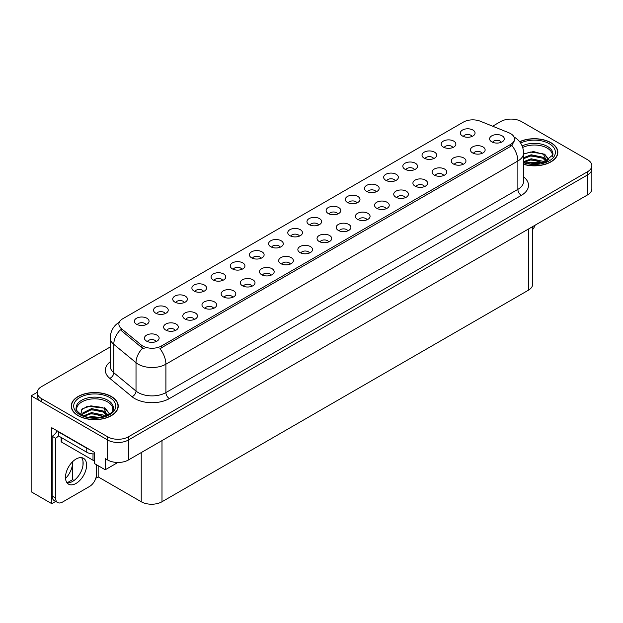 <?xml version="1.0" encoding="UTF-8"?>
<svg xmlns="http://www.w3.org/2000/svg" width="623" height="623" viewBox="0 0 623 623"><rect width="100%" height="100%" fill="white"/><g stroke="black" fill="none" stroke-linecap="round" stroke-linejoin="round"><path stroke-width="0.93" d="M222.715 280.397A4.408 2.547 0 0 0 221.531 279.159A4.408 2.547 0 0 0 217.193 278.52A4.408 2.547 0 0 0 214.117 280.397M223.61 273.964A7.344 4.236 0 0 0 214.195 273.489A7.344 4.236 0 0 0 211.765 278.761A7.344 4.236 0 0 0 213.222 279.961A7.344 4.236 0 0 0 225.067 278.761A7.344 4.236 0 0 0 223.61 273.964M472.008 136.468A4.408 2.547 0 0 0 470.824 135.23A4.408 2.547 0 0 0 466.487 134.584A4.408 2.547 0 0 0 463.411 136.468M472.904 130.036A7.344 4.236 0 0 0 463.496 129.561A7.344 4.236 0 0 0 461.059 134.833A7.344 4.236 0 0 0 462.523 136.032A7.344 4.236 0 0 0 474.36 134.833A7.344 4.236 0 0 0 472.904 130.036M462.905 164.425A4.408 2.547 0 0 0 461.721 163.187A4.408 2.547 0 0 0 457.383 162.548A4.408 2.547 0 0 0 454.307 164.425M463.8 157.993A7.344 4.236 0 0 0 454.393 157.518A7.344 4.236 0 0 0 451.955 162.79A7.344 4.236 0 0 0 453.419 163.989A7.344 4.236 0 0 0 465.256 162.79A7.344 4.236 0 0 0 463.8 157.993M241.888 269.331A4.408 2.547 0 0 0 240.712 268.092A4.408 2.547 0 0 0 236.366 267.446A4.408 2.547 0 0 0 233.298 269.331M242.783 262.89A7.344 4.236 0 0 0 233.376 262.423A7.344 4.236 0 0 0 230.946 267.688A7.344 4.236 0 0 0 232.402 268.887A7.344 4.236 0 0 0 244.239 267.688A7.344 4.236 0 0 0 242.783 262.89M405.378 197.647A4.408 2.547 0 0 0 404.195 196.401A4.408 2.547 0 0 0 399.857 195.762A4.408 2.547 0 0 0 396.781 197.647M406.274 191.206A7.344 4.236 0 0 0 396.859 190.731A7.344 4.236 0 0 0 394.429 196.004A7.344 4.236 0 0 0 395.885 197.203A7.344 4.236 0 0 0 407.73 196.004A7.344 4.236 0 0 0 406.274 191.206M356.948 202.896A4.408 2.547 0 0 0 355.764 201.657A4.408 2.547 0 0 0 351.427 201.019A4.408 2.547 0 0 0 348.358 202.896M357.843 196.463A7.344 4.236 0 0 0 348.436 195.988A7.344 4.236 0 0 0 346.006 201.26A7.344 4.236 0 0 0 347.463 202.459A7.344 4.236 0 0 0 359.3 201.26A7.344 4.236 0 0 0 357.843 196.463M290.318 264.074A4.408 2.547 0 0 0 289.134 262.836A4.408 2.547 0 0 0 284.797 262.19A4.408 2.547 0 0 0 281.721 264.074M291.214 257.634A7.344 4.236 0 0 0 281.798 257.167A7.344 4.236 0 0 0 279.369 262.431A7.344 4.236 0 0 0 280.825 263.63A7.344 4.236 0 0 0 292.67 262.431A7.344 4.236 0 0 0 291.214 257.634M414.482 169.682A4.408 2.547 0 0 0 413.298 168.444A4.408 2.547 0 0 0 408.961 167.797A4.408 2.547 0 0 0 405.885 169.682M415.377 163.249A7.344 4.236 0 0 0 405.962 162.774A7.344 4.236 0 0 0 403.533 168.046A7.344 4.236 0 0 0 404.989 169.246A7.344 4.236 0 0 0 416.834 168.046A7.344 4.236 0 0 0 415.377 163.249M347.844 230.86A4.408 2.547 0 0 0 346.661 229.622A4.408 2.547 0 0 0 342.323 228.976A4.408 2.547 0 0 0 339.255 230.86M348.74 224.42A7.344 4.236 0 0 0 339.333 223.953A7.344 4.236 0 0 0 336.903 229.217A7.344 4.236 0 0 0 338.359 230.417A7.344 4.236 0 0 0 350.196 229.217A7.344 4.236 0 0 0 348.74 224.42M376.128 191.829A4.408 2.547 0 0 0 374.945 190.591A4.408 2.547 0 0 0 370.607 189.945A4.408 2.547 0 0 0 367.531 191.829M377.024 185.389A7.344 4.236 0 0 0 367.609 184.922A7.344 4.236 0 0 0 365.179 190.186A7.344 4.236 0 0 0 366.636 191.386A7.344 4.236 0 0 0 378.48 190.186A7.344 4.236 0 0 0 377.024 185.389M309.491 253A4.408 2.547 0 0 0 308.307 251.762A4.408 2.547 0 0 0 303.969 251.116A4.408 2.547 0 0 0 300.901 253M310.386 246.568A7.344 4.236 0 0 0 300.979 246.093A7.344 4.236 0 0 0 298.549 251.365A7.344 4.236 0 0 0 300.006 252.564A7.344 4.236 0 0 0 311.843 251.365A7.344 4.236 0 0 0 310.386 246.568M433.655 158.616A4.408 2.547 0 0 0 432.471 157.378A4.408 2.547 0 0 0 428.133 156.731A4.408 2.547 0 0 0 425.057 158.616M434.55 152.176A7.344 4.236 0 0 0 425.143 151.708A7.344 4.236 0 0 0 422.713 156.973A7.344 4.236 0 0 0 424.17 158.172A7.344 4.236 0 0 0 436.007 156.973A7.344 4.236 0 0 0 434.55 152.176M367.025 219.787A4.408 2.547 0 0 0 365.841 218.548A4.408 2.547 0 0 0 361.504 217.902A4.408 2.547 0 0 0 358.427 219.787M367.92 213.354A7.344 4.236 0 0 0 358.505 212.879A7.344 4.236 0 0 0 356.076 218.151A7.344 4.236 0 0 0 357.532 219.343A7.344 4.236 0 0 0 369.377 218.151A7.344 4.236 0 0 0 367.92 213.354M165.181 313.618A4.408 2.547 0 0 0 164.005 312.372A4.408 2.547 0 0 0 159.659 311.734A4.408 2.547 0 0 0 156.591 313.618M166.076 307.178A7.344 4.236 0 0 0 156.669 306.703A7.344 4.236 0 0 0 154.239 311.975A7.344 4.236 0 0 0 155.695 313.174A7.344 4.236 0 0 0 167.532 311.975A7.344 4.236 0 0 0 166.076 307.178M261.068 258.257A4.408 2.547 0 0 0 259.884 257.019A4.408 2.547 0 0 0 255.547 256.372A4.408 2.547 0 0 0 252.471 258.257M261.964 251.824A7.344 4.236 0 0 0 252.549 251.349A7.344 4.236 0 0 0 250.119 256.621A7.344 4.236 0 0 0 251.575 257.821A7.344 4.236 0 0 0 263.42 256.621A7.344 4.236 0 0 0 261.964 251.824M175.258 330.502A4.408 2.547 0 0 0 174.074 329.263A4.408 2.547 0 0 0 169.736 328.617A4.408 2.547 0 0 0 166.66 330.502M176.153 324.069A7.344 4.236 0 0 0 166.746 323.594A7.344 4.236 0 0 0 164.308 328.866A7.344 4.236 0 0 0 165.765 330.065A7.344 4.236 0 0 0 177.61 328.866A7.344 4.236 0 0 0 176.153 324.069M318.594 225.043A4.408 2.547 0 0 0 317.411 223.805A4.408 2.547 0 0 0 313.073 223.159A4.408 2.547 0 0 0 310.005 225.043M319.49 218.611A7.344 4.236 0 0 0 310.083 218.136A7.344 4.236 0 0 0 307.653 223.4A7.344 4.236 0 0 0 309.109 224.599A7.344 4.236 0 0 0 320.946 223.4A7.344 4.236 0 0 0 319.49 218.611M213.611 308.362A4.408 2.547 0 0 0 212.427 307.116A4.408 2.547 0 0 0 208.09 306.477A4.408 2.547 0 0 0 205.014 308.362M214.507 301.921A7.344 4.236 0 0 0 205.092 301.454A7.344 4.236 0 0 0 202.662 306.718A7.344 4.236 0 0 0 204.118 307.918A7.344 4.236 0 0 0 215.963 306.718A7.344 4.236 0 0 0 214.507 301.921M271.137 275.14A4.408 2.547 0 0 0 269.961 273.902A4.408 2.547 0 0 0 265.616 273.263A4.408 2.547 0 0 0 262.548 275.14M272.033 268.708A7.344 4.236 0 0 0 262.626 268.233A7.344 4.236 0 0 0 260.196 273.505A7.344 4.236 0 0 0 261.652 274.704A7.344 4.236 0 0 0 273.489 273.505A7.344 4.236 0 0 0 272.033 268.708M337.775 213.969A4.408 2.547 0 0 0 336.591 212.731A4.408 2.547 0 0 0 332.254 212.085A4.408 2.547 0 0 0 329.178 213.969M338.671 207.537A7.344 4.236 0 0 0 329.256 207.062A7.344 4.236 0 0 0 326.826 212.334A7.344 4.236 0 0 0 328.282 213.533A7.344 4.236 0 0 0 340.127 212.334A7.344 4.236 0 0 0 338.671 207.537M232.784 297.288A4.408 2.547 0 0 0 231.608 296.05A4.408 2.547 0 0 0 227.263 295.403A4.408 2.547 0 0 0 224.194 297.288M233.68 290.855A7.344 4.236 0 0 0 224.272 290.38A7.344 4.236 0 0 0 221.843 295.645A7.344 4.236 0 0 0 223.299 296.844A7.344 4.236 0 0 0 235.136 295.645A7.344 4.236 0 0 0 233.68 290.855M395.301 180.756A4.408 2.547 0 0 0 394.118 179.517A4.408 2.547 0 0 0 389.78 178.871A4.408 2.547 0 0 0 386.712 180.756M396.197 174.323A7.344 4.236 0 0 0 386.79 173.848A7.344 4.236 0 0 0 384.36 179.12A7.344 4.236 0 0 0 385.816 180.32A7.344 4.236 0 0 0 397.653 179.12A7.344 4.236 0 0 0 396.197 174.323M328.671 241.926A4.408 2.547 0 0 0 327.488 240.688A4.408 2.547 0 0 0 323.15 240.042A4.408 2.547 0 0 0 320.074 241.926M329.567 235.494A7.344 4.236 0 0 0 320.152 235.019A7.344 4.236 0 0 0 317.722 240.291A7.344 4.236 0 0 0 319.178 241.49A7.344 4.236 0 0 0 331.023 240.291A7.344 4.236 0 0 0 329.567 235.494M280.241 247.183A4.408 2.547 0 0 0 279.065 245.945A4.408 2.547 0 0 0 274.72 245.298A4.408 2.547 0 0 0 271.651 247.183M281.137 240.751A7.344 4.236 0 0 0 271.729 240.276A7.344 4.236 0 0 0 269.3 245.548A7.344 4.236 0 0 0 270.756 246.747A7.344 4.236 0 0 0 282.593 245.548A7.344 4.236 0 0 0 281.137 240.751M482.085 153.359A4.408 2.547 0 0 0 480.901 152.121A4.408 2.547 0 0 0 476.556 151.475A4.408 2.547 0 0 0 473.488 153.359M482.981 146.919A7.344 4.236 0 0 0 473.566 146.452A7.344 4.236 0 0 0 471.136 151.716A7.344 4.236 0 0 0 472.592 152.915A7.344 4.236 0 0 0 484.437 151.716A7.344 4.236 0 0 0 482.981 146.919M251.965 286.214A4.408 2.547 0 0 0 250.781 284.976A4.408 2.547 0 0 0 246.443 284.329A4.408 2.547 0 0 0 243.367 286.214M252.86 279.782A7.344 4.236 0 0 0 243.445 279.306A7.344 4.236 0 0 0 241.015 284.579A7.344 4.236 0 0 0 242.472 285.778A7.344 4.236 0 0 0 254.316 284.579A7.344 4.236 0 0 0 252.86 279.782M146.008 324.684A4.408 2.547 0 0 0 144.824 323.446A4.408 2.547 0 0 0 140.487 322.8A4.408 2.547 0 0 0 137.41 324.684M146.903 318.252A7.344 4.236 0 0 0 137.496 317.777A7.344 4.236 0 0 0 135.059 323.049A7.344 4.236 0 0 0 136.515 324.248A7.344 4.236 0 0 0 148.36 323.049A7.344 4.236 0 0 0 146.903 318.252M203.534 291.471A4.408 2.547 0 0 0 202.358 290.232A4.408 2.547 0 0 0 198.013 289.586A4.408 2.547 0 0 0 194.944 291.471M204.43 285.038A7.344 4.236 0 0 0 195.022 284.563A7.344 4.236 0 0 0 192.593 289.835A7.344 4.236 0 0 0 194.049 291.034A7.344 4.236 0 0 0 205.886 289.835A7.344 4.236 0 0 0 204.43 285.038M156.077 341.575A4.408 2.547 0 0 0 154.901 340.337A4.408 2.547 0 0 0 150.556 339.691A4.408 2.547 0 0 0 147.487 341.575M156.973 335.135A7.344 4.236 0 0 0 147.565 334.668A7.344 4.236 0 0 0 145.136 339.932A7.344 4.236 0 0 0 146.592 341.131A7.344 4.236 0 0 0 158.429 339.932A7.344 4.236 0 0 0 156.973 335.135M501.258 142.285A4.408 2.547 0 0 0 500.074 141.047A4.408 2.547 0 0 0 495.737 140.401A4.408 2.547 0 0 0 492.661 142.285M502.154 135.853A7.344 4.236 0 0 0 492.746 135.378A7.344 4.236 0 0 0 490.309 140.65A7.344 4.236 0 0 0 491.773 141.849A7.344 4.236 0 0 0 503.61 140.65A7.344 4.236 0 0 0 502.154 135.853M299.422 236.117A4.408 2.547 0 0 0 298.238 234.871A4.408 2.547 0 0 0 293.9 234.232A4.408 2.547 0 0 0 290.824 236.117M300.317 229.677A7.344 4.236 0 0 0 290.902 229.209A7.344 4.236 0 0 0 288.472 234.474A7.344 4.236 0 0 0 289.929 235.673A7.344 4.236 0 0 0 301.773 234.474A7.344 4.236 0 0 0 300.317 229.677M194.431 319.428A4.408 2.547 0 0 0 193.255 318.189A4.408 2.547 0 0 0 188.909 317.543A4.408 2.547 0 0 0 185.841 319.428M195.326 312.995A7.344 4.236 0 0 0 185.919 312.52A7.344 4.236 0 0 0 183.489 317.792A7.344 4.236 0 0 0 184.945 318.992A7.344 4.236 0 0 0 196.782 317.792A7.344 4.236 0 0 0 195.326 312.995M452.835 147.542A4.408 2.547 0 0 0 451.652 146.304A4.408 2.547 0 0 0 447.314 145.657A4.408 2.547 0 0 0 444.238 147.542M453.731 141.109A7.344 4.236 0 0 0 444.316 140.634A7.344 4.236 0 0 0 441.886 145.907A7.344 4.236 0 0 0 443.342 147.098A7.344 4.236 0 0 0 455.187 145.907A7.344 4.236 0 0 0 453.731 141.109M386.198 208.713A4.408 2.547 0 0 0 385.014 207.475A4.408 2.547 0 0 0 380.676 206.828A4.408 2.547 0 0 0 377.6 208.713M387.093 202.28A7.344 4.236 0 0 0 377.686 201.805A7.344 4.236 0 0 0 375.256 207.077A7.344 4.236 0 0 0 376.713 208.277A7.344 4.236 0 0 0 388.55 207.077A7.344 4.236 0 0 0 387.093 202.28M184.361 302.544A4.408 2.547 0 0 0 183.178 301.306A4.408 2.547 0 0 0 178.84 300.66A4.408 2.547 0 0 0 175.764 302.544M185.257 296.104A7.344 4.236 0 0 0 175.85 295.637A7.344 4.236 0 0 0 173.412 300.901A7.344 4.236 0 0 0 174.868 302.1A7.344 4.236 0 0 0 186.713 300.901A7.344 4.236 0 0 0 185.257 296.104M443.732 175.499A4.408 2.547 0 0 0 442.548 174.261A4.408 2.547 0 0 0 438.21 173.615A4.408 2.547 0 0 0 435.134 175.499M444.627 169.067A7.344 4.236 0 0 0 435.212 168.592A7.344 4.236 0 0 0 432.783 173.864A7.344 4.236 0 0 0 434.239 175.063A7.344 4.236 0 0 0 446.084 173.864A7.344 4.236 0 0 0 444.627 169.067M424.551 186.573A4.408 2.547 0 0 0 423.367 185.335A4.408 2.547 0 0 0 419.03 184.688A4.408 2.547 0 0 0 415.954 186.573M425.447 180.14A7.344 4.236 0 0 0 416.039 179.665A7.344 4.236 0 0 0 413.61 184.93A7.344 4.236 0 0 0 415.066 186.129A7.344 4.236 0 0 0 426.903 184.93A7.344 4.236 0 0 0 425.447 180.14M510.603 133.61A13.215 7.632 0 0 0 508.835 132.754L480.333 121.236A13.215 7.632 0 0 0 463.403 122.092L122.754 318.758A13.215 7.632 0 0 0 118.884 324.155A13.215 7.632 0 0 0 121.275 328.531L141.234 344.994A13.215 7.632 0 0 0 161.404 346.006L510.603 144.404A13.215 7.632 0 0 0 514.473 139.007A13.215 7.632 0 0 0 510.603 133.61M37.24 392.311L31.15 395.831L107.647 440.002A14.687 8.481 0 0 0 128.416 440.002L587.551 174.923A14.687 8.481 0 0 0 591.85 168.926A14.687 8.481 0 0 1 587.551 174.923L128.416 440.002A14.687 8.481 0 0 1 107.647 440.002L41.531 401.827A14.687 8.481 0 0 1 37.232 395.831L37.232 392.638A14.687 8.481 0 0 0 41.531 398.627L107.647 436.801A14.687 8.481 0 0 0 128.416 436.801L587.551 171.722A14.687 8.481 0 0 0 591.85 165.726A14.687 8.481 0 0 0 587.551 159.729L521.435 121.563A14.687 8.481 0 0 0 500.666 121.563L492.622 126.204M511.608 119.086L510.494 119.086M55.696 501.406L51.779 503.672L51.779 427.728L94.634 452.469L94.634 463.66L105.225 469.773L105.225 458.583L107.647 459.984A14.687 8.481 0 0 0 128.416 459.984L587.551 194.906A14.687 8.481 0 0 0 591.85 188.909L591.85 165.726M117.887 462.468L105.225 469.773M51.779 503.672L31.15 491.757L31.15 395.831M532.657 226.593L532.657 284.236A14.687 8.481 180 0 1 528.359 290.232L161.996 501.749A14.687 8.481 180 0 1 141.226 501.749L98.161 476.891L98.161 465.7M82.999 465.186L82.999 461.254M98.161 476.891L95.81 478.246M67.12 482.825L72.618 479.648L74.044 480.473M65.54 478.48A15.668 9.041 120 0 0 72.618 462.461L72.128 462.18M72.618 479.648L72.618 462.461M523.6 164.347A23.495 13.566 0 0 0 557.842 152.277A23.495 13.566 0 0 0 550.958 142.683A23.495 13.566 0 0 0 519.629 141.701M111.353 396.493A23.495 13.566 0 0 0 85.748 393.549A23.495 13.566 0 0 0 71.24 406.087A23.495 13.566 0 0 0 78.124 415.673A23.495 13.566 0 0 0 103.73 418.617A23.495 13.566 0 0 0 118.238 406.087A23.495 13.566 0 0 0 111.353 396.493M514.473 139.007L514.473 140.627L511.88 145.463L510.603 146.397L159.916 348.67A17.133 9.89 60 0 1 165.905 364.198A19.578 11.307 180 0 1 138.213 364.198A19.578 11.307 180 0 1 136.016 362.687L113.783 344.348A19.578 11.307 180 0 1 110.24 337.868L110.24 366.246A19.578 11.307 0 0 0 113.783 372.725L136.016 391.065A19.578 11.307 0 0 0 138.213 392.576A19.578 11.307 0 0 0 165.905 392.576L517.869 189.369A19.578 11.307 0 0 0 523.6 181.379L523.6 153.001A19.578 11.307 180 0 1 517.869 160.991A17.133 9.89 -120 0 0 511.88 145.463M144.201 348.67L141.234 347.167L120.387 329.808A17.133 11.463 129.5 0 0 113.783 344.348L113.783 372.725A4.898 3.271 -50.5 0 1 109.773 378.348A24.476 14.134 180 0 1 110.24 361.761M110.24 346.972L41.531 386.642A14.687 8.481 0 0 0 37.232 392.638M535.173 225.144A9.789 5.654 -60 0 1 532.657 229.537M76.045 483.425A14.929 8.621 120 0 0 85.803 470.272A14.929 8.621 120 0 0 83.513 458.302A14.929 8.621 120 0 0 76.045 459.042A14.929 8.621 120 0 0 66.295 472.203A14.929 8.621 120 0 0 68.577 484.164A14.929 8.621 120 0 0 76.045 483.425M81.574 457.656A14.929 8.621 -60 0 1 81.8 469.867A14.929 8.621 -60 0 1 72.587 481.431A14.929 8.621 -60 0 1 67.05 482.817M96.472 464.719L96.472 474.477A9.789 5.654 -60 0 1 89.548 486.462L62.549 502.052A9.789 5.654 -60 0 1 57.651 502.535A9.789 5.654 -60 0 1 55.626 498.057L55.626 438.257L52.161 436.264A9.789 5.654 120 0 0 57.191 430.851M58.469 435.905A9.789 5.654 -60 0 1 55.626 438.257M57.651 502.535L54.185 500.542A9.789 5.654 -60 0 1 52.161 496.056L52.161 436.264M88.988 449.214A9.789 5.654 180 0 1 86.776 448.249L58.391 431.864A9.789 5.654 0 0 0 58.687 431.716M86.776 448.249L86.776 452.251A9.789 5.654 0 0 0 94.634 453.879M58.391 431.864L58.391 435.859L86.776 452.251M522.728 147.456A18.114 10.459 180 0 1 547.15 148.079A18.114 10.459 180 0 1 552.352 156.607M546.62 161.474L543.544 154.325L533.475 151.553L523.6 153.92M519.73 141.834A23.253 13.426 180 0 1 550.787 142.784A23.253 13.426 180 0 1 557.601 152.277A23.253 13.426 180 0 1 523.6 164.184M528.016 163.374L531.178 162.774L539.386 163.6M530.889 163.802L536.473 163.919M523.6 161.692L531.178 158.779L542.999 161.271L544.424 162.369M524.06 162.299L531.178 159.776L543.552 162.65M523.6 157.697L531.178 154.777L542.999 157.276L546.433 161.559M523.6 158.694L531.178 155.781L542.999 158.273L546.13 161.7M523.6 154.06L530.492 152.051L542.516 153.717M543.606 154.224L544.876 154.948L549.05 160.095M526.918 156.739L530.492 156.054L540.055 156.832M545.125 159.099L547.415 161.077M526.918 160.742L530.492 160.049L540.055 160.835M532.167 163.911L535.282 163.966M543.832 153.842L544.876 154.442L549.143 160.025M543.715 157.783L547.703 160.921M76.73 410.417A18.114 10.459 180 0 1 86.909 399.849A18.114 10.459 180 0 1 107.545 401.89A18.114 10.459 180 0 1 112.74 410.417M107.016 415.276L103.94 408.135L87.609 406.18L81.73 409.661L80.881 414.443M111.182 396.594A23.253 13.426 180 0 1 117.988 406.087A23.253 13.426 180 0 1 103.636 418.485A23.253 13.426 180 0 1 78.296 415.58A23.253 13.426 180 0 1 71.481 406.087A23.253 13.426 180 0 1 85.842 393.681A23.253 13.426 180 0 1 111.182 396.594M88.411 417.184L91.573 416.577L99.781 417.41M91.285 417.612L96.869 417.721M83.692 415.814L91.573 412.582L103.395 415.074L104.812 416.172M84.455 416.102L91.573 413.579L103.948 416.46M82.586 415.339L82.914 412.917L91.573 408.587L103.395 411.079L106.821 415.37M82.54 415.082L82.914 413.913L91.573 409.584L103.395 412.083L106.525 415.502M61.14 437.447L61.14 441.255A2.445 1.41 0 0 0 61.856 442.26L93.006 460.241A2.445 1.41 0 0 0 94.634 460.654M82.68 408.68L90.888 405.861L102.912 407.52M104.002 408.026L105.264 408.75L109.446 413.898M87.313 410.549L90.888 409.856L100.443 410.643M105.513 412.909L107.802 414.887M87.313 414.544L90.888 413.851L100.443 414.638M92.554 417.721L95.669 417.776M104.22 407.644L105.264 408.252L109.539 413.836M104.111 411.585L108.091 414.731M587.551 194.906L587.551 171.722M128.416 459.984L128.416 436.801M107.647 459.984L107.647 436.801M161.996 501.749L161.996 440.601M528.359 290.232L528.359 229.077M141.226 501.749L141.226 452.586M121.275 328.531L121.275 330.712M141.234 344.994L141.234 347.167M161.404 346.006L161.404 348M510.603 144.404L510.603 146.397M169.37 398.572A4.898 2.827 60 0 1 165.905 392.576L165.905 364.198L517.869 160.991L517.869 189.369A4.898 2.827 60 0 0 521.334 195.365L169.37 398.572A24.476 14.134 180 0 1 134.755 398.572A24.476 14.134 180 0 1 132.006 396.68L109.773 378.348M142.698 348.078A17.133 11.463 129.5 0 0 136.016 362.687L136.016 391.065A4.898 3.271 -50.5 0 1 132.006 396.68M523.6 176.893A24.476 14.134 180 0 1 521.334 195.365M41.531 398.627L41.531 401.827M55.626 498.057L52.161 496.056M522.167 145.946A18.612 10.747 180 0 1 547.508 146.475A18.612 10.747 180 0 1 552.913 154.847L543.435 162.689L523.6 162.128M520.618 143.064A21.05 12.156 180 0 1 549.229 143.687A21.05 12.156 180 0 1 550.966 159.737A21.05 12.156 180 0 1 523.6 162.728M76.17 408.649A18.612 10.747 180 0 1 87.002 398.105A18.612 10.747 180 0 1 107.904 400.285A18.612 10.747 180 0 1 113.3 408.649C115.006 414.941 91.9 422.028 81.076 414.56C76.902 411.048 75.266 409.077 76.17 408.649M109.625 397.49A21.05 12.156 180 0 1 109.625 414.677A21.05 12.156 180 0 1 79.853 414.677A21.05 12.156 180 0 1 79.853 397.49A21.05 12.156 180 0 1 109.625 397.49M93.006 460.241L93.006 453.894M61.856 442.26L61.856 437.86M523.6 153.001C523.273 145.953 520.182 140.681 514.318 137.161L513.991 136.974M119.523 322.029C113.666 325.549 110.575 330.821 110.24 337.868M557.601 152.277L557.601 154.231M117.988 406.087L117.988 408.034M71.481 406.087L71.481 408.034"/></g></svg>
